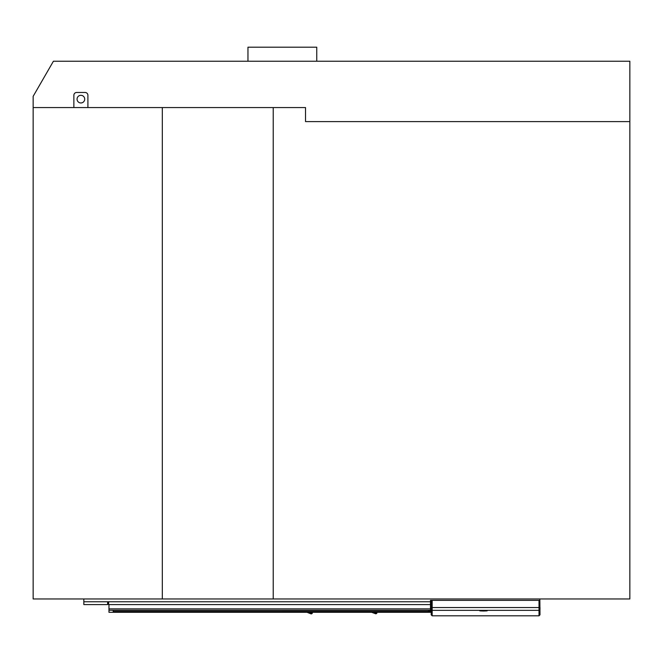 <?xml version="1.0" encoding="UTF-8"?>
<svg xmlns="http://www.w3.org/2000/svg" width="663" height="663" viewBox="0 0 663 663"><rect width="100%" height="100%" fill="white"/><g stroke="black" fill="none" stroke-linecap="round" stroke-linejoin="round"><path stroke-width="0.99" d="M629.85 121.602L629.85 598.962L33.15 598.962L33.15 96.334L53.413 61.228L629.85 61.228L629.85 121.602L305.527 121.602L305.527 107.563L33.15 107.563M162.319 598.962L162.319 107.563M273.231 598.962L273.231 107.563M247.962 61.228L247.962 47.189L316.757 47.189L316.757 61.228M73.866 107.563L73.866 95.273A2.809 2.809 0 0 1 76.676 92.472L85.096 92.472A2.809 2.809 0 0 1 87.906 95.273L87.906 107.563M80.886 95.315A3.829 3.829 0 0 0 77.057 99.135A3.829 3.829 0 0 0 80.886 102.964A3.829 3.829 0 0 0 84.715 99.135A3.829 3.829 0 0 0 80.886 95.315M539.856 598.962L539.856 600.363L430.486 600.363L431.182 600.363L431.182 614.825L431.182 607.54L432.168 607.54L432.168 610.35A0.986 0.978 180 0 1 431.182 609.363M83.836 598.962L83.836 604.581L107.63 604.581L107.63 601.772L108.616 601.772L108.616 604.581L430.486 604.581L430.486 600.363M108.616 603.595L107.63 603.595M108.964 604.581L108.964 608.858L430.486 608.858L430.486 604.581M430.486 608.858L430.486 612.297L108.964 612.297L108.964 610.258L430.486 610.258M483.484 610.598C488.465 610.739 488.465 610.88 483.484 611.021C488.465 610.88 488.465 610.739 483.484 610.598C478.504 610.739 478.504 610.88 483.484 611.021C478.504 610.88 478.504 610.739 483.484 610.598M539.856 600.363L539.997 614.825L539.011 615.811L539.011 610.35L432.168 610.35L432.168 615.811L431.182 614.825M539.011 600.363L539.011 610.35A0.986 0.978 0 0 0 539.997 609.363L539.997 607.54L432.168 607.54L432.168 600.363M113.182 611.559L113.182 610.391L113.182 611.559L428.58 611.559L429.781 611.535L428.373 610.391M429.077 610.399L429.077 610.83L429.077 610.399M429.715 610.424L429.781 611.535M113.182 610.391L429.748 610.424M108.964 608.858L108.964 610.258M312.679 611.883L312.124 613.532L308.966 612.297M311.212 613.93L307.035 612.297L311.212 613.93L312.124 613.532M377.264 611.883L376.75 613.408L373.783 612.297M375.846 613.83L371.653 612.297L375.871 613.839L376.75 613.408M374.537 612.604L372.772 612.297M83.836 601.772L107.63 601.772M108.616 601.772L430.486 601.772M428.58 611.559L428.373 610.83M539.011 615.811L432.168 615.811"/></g></svg>
